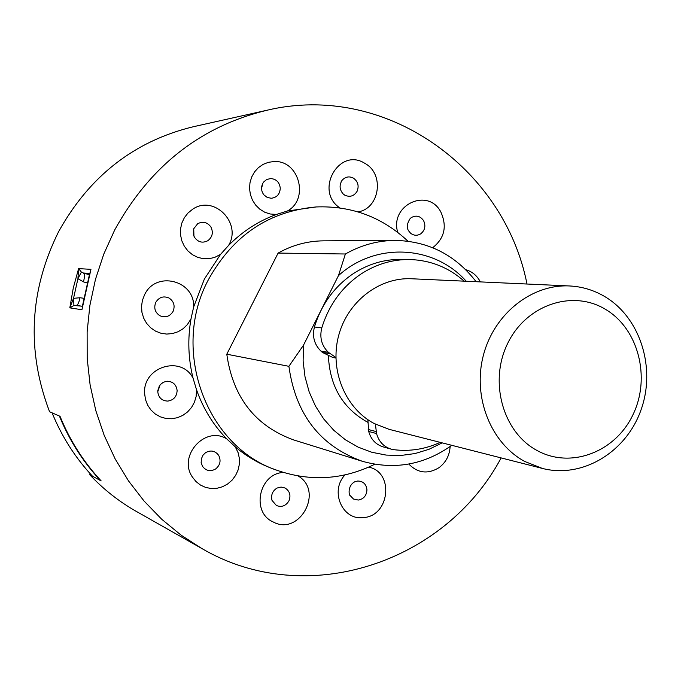 <?xml version="1.0" encoding="UTF-8"?>
<svg xmlns="http://www.w3.org/2000/svg" width="681" height="681" viewBox="0 0 681 681"><rect width="100%" height="100%" fill="white"/><g stroke="black" fill="none" stroke-linecap="round" stroke-linejoin="round"><path stroke-width="1.02" d="M201.831 548.52L136.2 511.337C119.03 501.591 103.546 489.384 89.739 474.717L100.482 480.548C83.014 461.829 69.317 440.318 59.392 416.023L52.088 412.848C61.852 436.7 75.319 457.819 92.497 476.215L101.163 480.914C83.669 462.169 69.956 440.624 60.013 416.295L49.577 411.75C26.406 350.8 29.394 290.83 58.523 231.829C89.466 176.056 134.429 141.018 193.395 126.717L267.012 110.237C200.623 126.325 149.854 166.241 114.697 229.974L103.776 254.098L95.468 279.346L89.892 305.394L87.125 331.894L87.194 358.495L90.105 384.833L95.8 410.575L104.193 435.38L115.157 458.926L128.53 480.931L144.117 501.105L161.695 519.228L181.018 535.096L201.831 548.52C306.637 609.827 445.442 562.634 501.131 457.913M524.745 461.471C490.797 443.161 472.486 397.176 483.297 355.627C493.861 314.001 531.572 284.02 569.537 285.96C582.059 286.59 593.747 290.097 604.617 296.482C640.344 317.491 656.212 368.072 640.957 410.107C626.069 452.278 582.357 478.752 542.399 468.434L524.745 461.471M569.537 285.96L411.469 278.759C379.147 277.133 347.327 301.777 338.534 336.005C329.536 370.175 345.156 408.123 374.048 423.463L389.072 429.328L542.399 468.434M605.213 309.183C572.329 289.323 526.251 304.867 507.737 343.301C488.72 381.454 502.774 432.12 536.9 450.413C570.755 469.277 615.437 452.09 632.998 414.661C651.053 377.504 638.378 328.48 605.213 309.183M375.418 424.178L376.55 433.55C378.798 441.552 383.658 446.745 391.115 449.128L393.899 449.698C409.911 451.639 425.336 449.196 440.181 442.361M367.868 419.709L368.702 431.465C370.924 439.381 375.733 444.514 383.122 446.881L391.115 449.128M464.153 281.159C448.566 267.42 430.494 260.219 409.945 259.538C392.392 259.308 375.98 264.194 360.717 274.196C341.836 287.135 328.863 305.045 321.781 327.919C319.423 337.512 321.611 345.642 328.353 352.307L335.886 357.482M409.945 259.538L401.73 259.376C384.348 259.146 368.098 263.973 352.979 273.864C334.286 286.658 321.441 304.364 314.435 326.991C312.102 336.474 314.273 344.509 320.947 351.098L322.445 352.443L332.839 357.499L335.895 358.019M82.384 306.212L73.931 305.471L69.82 307.855L73.276 288.037L78.596 268.62L81.397 272.094L83.457 273.021C84.733 274.162 84.725 277.099 83.448 281.857L77.923 278.708L73.531 298.329L79.89 297.742L83.772 298.261M89.798 272.996L82.35 306.459M82.375 306.28L76.221 305.369C77.634 305.224 78.792 303.054 79.703 298.857L79.89 297.742M81.397 272.094L77.923 278.708L78.596 268.62L90.956 269.335L81.924 309.744L69.82 307.855L73.531 298.329L73.931 305.471M407.945 241.176C382.101 217.026 351.507 205.619 316.154 206.947C268.995 211.187 233.14 235.328 208.582 279.372C170.284 349.762 206.266 446.813 276.997 470.29C310.425 481.859 343.02 479.841 374.771 464.255M316.154 206.947L287.399 211.016L276.401 214.455C258.414 221.07 242.453 231.412 228.535 245.475L220.533 254.388L204.36 279.099L193.659 306.935L191.003 318.895C187.53 338.917 188.22 358.674 193.064 378.185L196.537 389.77C203.176 408.617 213.247 424.987 226.747 438.887L235.26 446.838C246.471 456.33 258.831 463.574 272.323 468.571L276.997 470.29M395.074 240.41L323.466 240.844C307.531 240.997 292.413 245.083 278.112 253.085L345.395 253.996C361.083 245.109 377.64 240.58 395.074 240.41C428.358 241.134 455.368 254.898 476.113 281.704M466.221 281.253C434.282 245.143 375.606 241.67 338.448 275.66L321.219 309.932M345.395 253.996L338.448 275.66M194.621 237.465L193.932 236.094L193.727 228.756L197.669 223.726C202.921 221.078 207.33 222.159 210.906 226.986C213.494 232.434 212.481 237.005 207.858 240.691C202.623 243.355 198.214 242.283 194.621 237.465M261.53 188.62L262.781 183.351L263.99 181.648L266.68 179.537L270.595 178.541C276.299 179.018 279.516 182.236 280.266 188.194C279.9 194.17 276.886 197.533 271.225 198.265L267.207 197.422L263.887 194.868C261.24 191.284 260.866 187.445 262.781 183.351L262.602 183.7M341.045 181.929L342.075 180.32C345.335 176.728 349.106 175.996 353.388 178.099C357.976 181.461 359.21 185.853 357.091 191.293C354.009 196.171 349.906 197.456 344.773 195.149L343.224 194.008C339.504 189.761 339.112 185.189 342.075 180.32M411.401 217.528C416.261 214.983 420.33 216.03 423.591 220.67C425.948 225.913 424.987 230.297 420.713 233.838C417.206 235.907 413.827 235.694 410.558 233.2L408.685 230.919C406.429 227.726 406.94 223.572 410.217 218.465L411.401 217.528M366.957 489.818C366.582 495.623 363.688 499.037 358.257 500.058L353.482 499.02L350.043 495.445C349.268 496.032 346.91 485.953 354.878 481.722L357.704 481.016C363.169 481.169 366.25 484.097 366.957 489.818M288.914 500.935C285.782 505.974 281.611 507.49 276.392 505.498L271.991 500.348C270.825 494.993 272.502 490.899 277.031 488.056L281.108 487.068L285.109 488.022C289.791 491.095 291.059 495.393 288.914 500.935M215.647 468.971C210.455 471.822 206.088 470.946 202.521 466.34L201.201 462.816L201.338 458.909L202.989 455.197L205.551 452.669C210.761 449.835 215.128 450.72 218.661 455.334C221.223 460.594 220.218 465.14 215.647 468.971M167.815 401.092C161.916 400.854 158.562 397.738 157.762 391.745L160.171 384.748L163.295 382.262L167.1 381.232C172.991 381.496 176.328 384.612 177.128 390.588C176.754 396.631 173.655 400.13 167.815 401.092M159.899 315.737C154.953 312.4 153.6 307.897 155.847 302.236C159.133 297.137 163.517 295.733 168.999 298.006C173.919 301.351 175.264 305.846 173.034 311.481C169.765 316.571 165.389 317.993 159.899 315.737M89.739 474.717L90.428 473.967M328.412 356.223C329.885 386.442 342.943 408.43 367.578 422.203M320.828 310.715L303.522 345.139L303.113 361.041L305.011 376.755L309.165 391.898L315.465 406.089L323.747 418.994L333.792 430.298L345.344 439.747L358.129 447.128L371.817 452.269L386.084 455.078L400.59 455.512L414.993 453.563L428.962 449.315L442.19 442.871M303.522 345.139L288.897 366.318C295.588 414.32 320.036 445.97 362.232 461.25L293.851 439.994C255.298 426.051 232.945 397.457 226.79 354.205L288.897 366.318M451.784 445.323C424.135 464.936 394.282 470.239 362.232 461.25M226.79 354.205L278.112 253.085M526.992 284.02C504.187 167.628 385.123 82.078 267.012 110.237M376.057 431.541L368.208 429.481M321.781 327.919L314.435 326.991M329.859 353.66L322.445 352.443M328.353 352.307L320.947 351.098M376.55 433.55L368.702 431.465M220.533 254.388L214.702 257.401L209.093 258.712L203.321 258.686L197.694 257.341L192.476 254.72L187.947 250.957L184.338 246.241L181.818 240.81L180.533 234.936L180.533 228.918L181.836 223.062L184.372 217.665L188.007 213L192.553 209.305C213.868 194.264 242.283 223.155 228.535 245.475M276.401 214.455L270.025 213.979L264.637 212.174L259.75 209.144L255.613 205.049L252.43 200.086L250.378 194.519L249.544 188.62L249.987 182.687L251.681 177.017L254.541 171.918L258.405 167.628L263.104 164.376L268.374 162.316L273.958 161.55C299.01 159.882 309.557 199.099 287.399 211.016M339.896 207.901C314.026 191.08 339.198 146.619 364.931 163.414C384.731 173.876 379.777 208.607 358.027 211.876M397.721 232.357C389.489 204.93 428.264 187.071 440.896 212.14C447.247 226.45 444.514 238.299 432.699 247.697M465.71 269.676C472.171 271.549 477.049 275.618 480.36 281.9M450.124 446.523C449.605 455.419 445.902 462.467 439.007 467.677C427.872 474.402 417.802 473.201 408.804 464.059M368.753 467.115C394.597 472.282 389.583 516.624 363.05 517.603C342.22 520.463 329.587 490.788 345.037 474.904M298.15 475.985C324.267 491.086 299.393 536.619 272.945 521.842C250.889 512.112 259.069 473.482 283.381 472.452M235.26 446.838L238.129 452.72L239.371 458.407L239.354 464.289L238.078 470.06L235.6 475.449L232.059 480.182L227.607 484.012L222.474 486.77L216.916 488.294L211.204 488.524L205.619 487.426L200.461 485.059L195.975 481.544L192.391 477.049C177.656 455.81 205.313 425.327 226.747 438.887M196.537 389.77L196.128 396.512L194.425 402.233L191.531 407.459L187.598 411.911L182.806 415.393L177.409 417.708L171.672 418.747L165.866 418.449L160.29 416.832L155.234 413.971L150.944 410.005L147.641 405.127L145.496 399.594L144.627 393.678C142.423 366.914 181.231 354.784 193.064 378.185M191.003 318.895L187.377 324.59L183.121 328.702L178.09 331.741L172.523 333.562L166.709 334.073L160.929 333.239L155.481 331.102L150.637 327.757L146.636 323.381L143.691 318.18L141.954 312.426L141.52 306.407L142.397 300.44L144.551 294.805C155.804 270.34 194.86 280.291 193.659 306.935M89.671 273.447L83.457 273.021L89.296 274.758M87.125 282.955L83.448 281.857M193.617 235.234L193.464 229.642M201.142 462.356L201.201 462.816M157.847 390L157.754 391.311M157.754 391.294L159.371 385.838"/></g></svg>
